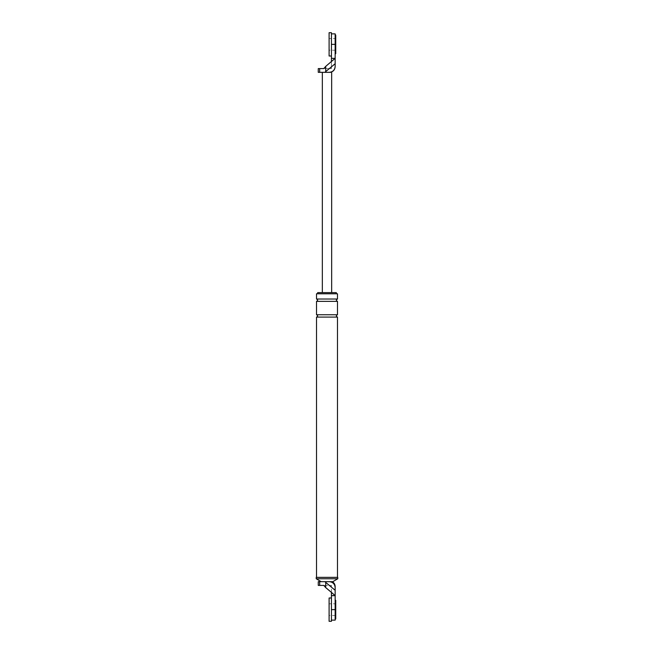<?xml version="1.0" encoding="UTF-8"?>
<svg xmlns="http://www.w3.org/2000/svg" width="654" height="654" viewBox="0 0 654 654"><rect width="100%" height="100%" fill="white"/><g stroke="black" fill="none" stroke-linecap="round" stroke-linejoin="round"><path stroke-width="0.49" stroke-dasharray="3.27 2.45" d="M331.431 597.993L331.431 621.3M335.739 603.814L335.739 615.471L335.739 603.814L335.159 603.814L335.159 615.471L335.159 603.814L331.431 603.814L331.431 615.471L331.431 603.814L331.431 615.471L331.431 603.814L329.101 603.814L329.101 615.471L329.101 603.814M329.101 597.993L329.101 621.3M335.739 615.471L329.101 615.471M331.431 32.7L331.431 56.007M335.739 38.529L335.739 50.186L335.739 38.529L335.159 38.529L335.159 50.186L335.159 38.529L331.431 38.529L331.431 50.186L331.431 38.529L331.431 50.186L331.431 38.529L329.101 38.529L329.101 50.186L329.101 38.529M329.101 32.7L329.101 56.007M335.739 50.186L329.101 50.186M335.159 600.323L335.159 618.97L335.159 600.323M335.739 618.97L335.739 600.323M335.159 35.03L335.159 53.677L335.159 35.03M335.739 53.677L335.739 35.03M331.431 595.655L335.159 595.655L331.431 592.41L331.431 620.131L331.431 609.642L335.159 609.642L335.159 587.496C334.791 583.981 332.845 582.044 329.33 581.668L321.171 581.668L329.33 581.668A5.829 5.829 0 0 1 335.159 587.496A5.829 5.829 0 0 0 329.33 581.668L318.261 581.668M335.159 609.642L335.159 620.131M335.159 615.471L335.159 603.814L335.159 615.471M324.948 581.668L335.159 590.276M331.431 592.385L331.431 585.404L331.431 592.385L323.779 585.404L318.261 585.404M323.779 585.404L331.431 585.404L323.779 585.404M332.829 581.668L329.33 581.668M337.783 577.359L316.217 577.359M337.489 577.359L316.511 577.359L337.489 577.359M336.328 292.616L317.672 292.616M337.489 293.785L316.511 293.785M336.328 293.785L317.672 293.785L336.328 293.785M337.489 317.092L316.511 317.092M337.489 314.762L316.511 314.762M337.489 299.025L316.511 299.025M337.489 301.355L316.511 301.355M337.783 578.757L316.217 578.757M330.499 72.332L329.33 72.332C332.845 71.956 334.791 70.019 335.159 66.504A5.829 5.829 0 0 1 329.33 72.332A5.829 5.829 0 0 0 335.159 66.504L335.159 63.724L325.733 71.572L325.733 66.356L323.779 68.596L331.431 68.596L331.431 61.615L331.431 68.596L318.261 68.596M331.431 58.345L335.159 58.345L331.431 61.59L331.431 33.869L331.431 44.358L335.159 44.358L335.159 63.724M335.159 44.358L335.159 33.869M335.159 50.186L335.159 38.529L335.159 50.186M331.431 61.615L325.733 66.356M329.33 72.332L322.34 72.332L329.33 72.332L324.948 72.332L325.733 71.572M331.66 292.616L322.34 292.616L331.66 292.616M324.948 72.332L318.261 72.332M325.733 582.428L325.733 587.644M319.683 581.668L319.683 585.404M319.683 72.332L319.683 68.596"/><path stroke-width="0.98" d="M331.431 621.3L331.431 597.993L329.101 597.993L329.101 621.3L331.431 621.3M331.431 56.007L331.431 32.7L329.101 32.7L329.101 56.007L331.431 56.007M335.159 600.323L335.739 600.323L335.739 618.97L335.159 618.97M335.159 35.03L335.739 35.03L335.739 53.677L335.159 53.677M319.683 581.668L329.33 581.668C332.845 582.044 334.791 583.981 335.159 587.496C335.159 586.605 335.159 586.605 335.159 587.496C335.159 586.605 335.159 586.605 335.159 587.496L335.159 590.276L325.733 582.428L325.733 587.644L323.779 585.404L318.261 585.404L318.261 581.668L319.683 581.668L319.683 585.404M331.431 620.131L335.159 620.131L335.159 595.655L331.431 595.655L331.431 592.385L335.159 595.655L335.159 590.276M324.948 581.668L325.733 582.428M331.431 592.385L325.733 587.644M329.33 581.668L332.829 581.668L337.783 578.757L316.217 578.757L321.171 581.668M316.217 578.757L316.217 577.359L337.783 577.359L337.783 578.757M317.672 293.785L317.672 292.616L336.328 292.616L336.328 293.785M337.489 299.025L316.511 299.025L316.511 293.785L337.489 293.785L337.489 299.025C335.984 299.802 335.984 300.578 337.489 301.355L337.489 314.762C335.984 315.539 335.984 316.315 337.489 317.092L337.489 577.359M331.431 595.655L331.431 609.642L335.159 609.642M316.511 299.025C318.016 299.802 318.016 300.578 316.511 301.355L316.511 314.762C318.016 315.539 318.016 316.315 316.511 317.092L337.489 317.092M316.511 317.092L316.511 577.359M316.511 314.762L337.489 314.762M316.511 301.355L337.489 301.355M331.431 33.869L335.159 33.869L335.159 44.358L331.431 44.358L331.431 58.345L335.159 58.345L335.159 66.504C334.791 70.019 332.845 71.956 329.33 72.332L330.499 72.332C333.401 71.523 334.954 69.626 335.159 66.618M335.159 63.724L325.733 71.572L325.733 66.356L335.159 58.345L335.159 44.358M325.733 66.356L323.779 68.596L318.261 68.596L318.261 72.332L319.683 72.332L319.683 68.596M325.733 71.572L324.948 72.332L329.33 72.332M331.431 61.59L331.431 58.345M324.948 72.332L319.683 72.332M331.66 72.332L331.66 292.616M322.34 72.332L322.34 292.616M332.42 581.668C334.186 582.845 335.093 584.496 335.159 586.613"/></g></svg>
